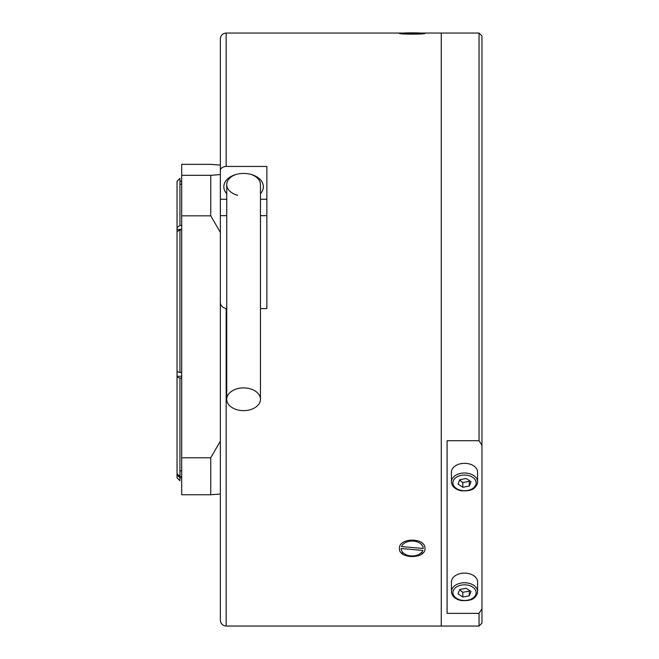 <?xml version="1.0" encoding="UTF-8"?>
<svg xmlns="http://www.w3.org/2000/svg" width="659" height="659" viewBox="0 0 659 659"><rect width="100%" height="100%" fill="white"/><g stroke="black" fill="none" stroke-linecap="round" stroke-linejoin="round"><path stroke-width="0.99" d="M481.96 445.344L481.96 35.965L479.052 33.057L479.052 440.698L481.96 445.344L481.96 608.727L479.052 613.364L479.052 626.05L481.96 623.142L481.96 608.727M479.052 613.364L447.082 613.364L447.082 440.698L479.052 440.698M419.511 33.057L441.266 33.057L441.266 626.05L479.052 626.05M181.686 372.475L179.948 372.475L179.948 229.793L181.686 229.793M181.686 229.423L177.04 229.423L177.04 376.264L181.686 376.264M181.686 470.856L179.948 470.856M179.948 480.708L179.948 477.783L177.04 474.941L177.04 477.8L179.948 480.708M177.04 473.689L179.948 476.531L179.948 378.019L177.04 377.137L177.04 474.941M181.686 476.531L179.948 476.531M177.04 376.264L177.04 377.137M177.04 371.602L179.948 372.475M179.948 229.793L177.04 231.754M177.04 227.462L179.948 225.502L179.948 178.4L177.04 181.307L177.04 229.423M181.686 225.502L179.948 225.502M179.948 181.332L181.686 181.332L181.686 215.814L210.756 215.814L220.353 232.446M179.948 378.019L181.686 378.019M179.948 477.783L181.686 477.783M419.05 33.074L424.973 33.395M424.989 33.362C425.648 34.383 398.753 34.383 399.412 33.362L402.806 33.098M226.745 199.249L220.353 199.249L220.353 215.674L226.745 215.674M220.353 199.249L220.353 170.409C220.683 168.012 222.618 166.694 226.161 166.439L266.862 166.439L266.862 308.569L260.462 308.569M260.462 193.721A19.77 13.328 180 0 0 251.664 174.594A19.77 13.328 180 0 0 235.543 174.594A19.77 13.328 180 0 0 226.745 193.721M226.745 308.569L226.161 308.569C222.042 307.448 220.098 305.101 220.353 301.534L220.353 215.674M479.052 33.057L441.266 33.057L441.266 626.05L226.161 626.05L226.161 308.569M220.353 301.534L220.353 620.234C220.691 623.768 222.635 625.704 226.161 626.05M226.161 166.439L226.161 33.057C222.635 33.403 220.691 35.339 220.353 38.873L220.353 170.409M237.693 195.27A16.862 11.368 -0 0 1 226.762 185.179A16.862 11.368 -0 0 1 236.169 174.413A16.862 11.368 -0 0 0 226.745 184.619L226.745 399.272A16.862 11.368 180 0 0 240.181 410.4A16.862 11.368 180 0 0 259.069 403.794A16.862 11.368 180 0 0 260.462 399.272A16.862 11.368 180 0 0 243.608 387.904A16.862 11.368 180 0 0 226.745 399.272M399.412 548.502C398.753 537.365 425.648 537.365 424.989 548.502C425.648 559.203 398.753 559.203 399.412 548.502M470.996 591.452L469.299 595.827L462.824 597.029L458.046 593.85L459.743 589.467L466.218 588.273L470.996 591.452M451.44 591.576L451.44 581.913A13.081 8.822 -0 0 1 464.521 573.099A13.081 8.822 -0 0 1 477.602 581.913L477.602 591.576A13.081 8.822 180 0 0 464.521 582.754A13.081 8.822 180 0 0 451.44 591.576C451.769 596.074 454.957 599.056 461.003 600.53C473.533 601.165 474.669 597.837 477.124 594.08L477.602 591.576A13.081 8.822 180 0 1 477.174 593.808M462.824 597.029L462.824 592.309L469.299 591.107L469.496 590.448M469.299 591.107L469.299 595.827M459.603 589.83L462.824 592.309M470.996 481.688L469.299 486.062L462.824 487.265L458.046 484.085L459.743 479.703L466.218 478.5L470.996 481.688M460.353 480.51A13.081 8.822 -0 0 1 459.512 480.296M451.44 481.811L451.44 472.149A13.081 8.822 -0 0 1 464.521 463.326A13.081 8.822 -0 0 1 477.602 472.149L477.602 481.811A13.081 8.822 180 0 0 464.521 472.989A13.081 8.822 180 0 0 451.44 481.811C451.769 486.301 454.957 489.291 461.003 490.766C473.533 491.4 474.669 488.072 477.124 484.316L477.602 481.811A13.081 8.822 180 0 1 477.174 484.036M462.824 487.265L462.824 482.536L469.299 481.342L469.299 486.062M459.603 480.065L462.824 482.536M469.299 481.342L469.496 480.683M220.353 441.159L210.756 457.791L181.686 457.791L181.686 494.761L210.756 494.761L220.353 494.003M181.686 457.791L181.686 164.355L210.756 164.355L220.353 165.104M220.353 174.577L210.756 175.335L210.756 215.814M210.756 457.791L210.756 494.761M210.756 175.335L181.686 175.335M251.038 174.413A16.862 11.368 -0 0 1 260.462 184.619L260.462 399.272M422.872 550.413L401.15 548.527A11.046 7.447 -0 0 0 410.788 555.883A11.046 7.447 -0 0 0 422.872 550.413M401.52 546.583L423.243 548.469A11.046 7.447 -0 0 0 413.605 541.113A11.046 7.447 -0 0 0 401.52 546.583M422.073 33.139L403.959 33.7A11.046 0.502 180 0 0 418.407 33.782A11.046 0.502 180 0 0 422.073 33.139M402.328 33.593L420.434 33.032A11.046 0.502 180 0 0 405.993 32.95A11.046 0.502 180 0 0 402.328 33.593M266.862 199.249L260.462 199.249M260.462 215.674L266.862 215.674M475.773 594.632A11.631 7.842 -0 0 1 456.349 598.232A11.631 7.842 -0 0 1 461.44 585.093A11.631 7.842 -0 0 1 475.773 594.632M475.773 484.867A11.631 7.842 -0 0 1 456.349 488.459A11.631 7.842 -0 0 1 461.44 475.32A11.631 7.842 -0 0 1 475.773 484.867M422.946 553.016L420.977 553.016M403.423 553.016L401.455 553.016M181.686 184.215L179.948 184.215M226.161 33.057L403.44 33.057"/></g></svg>
